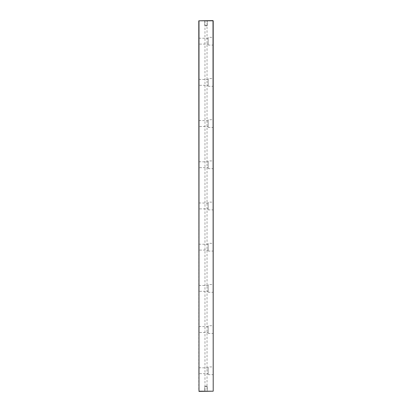 <?xml version="1.0" encoding="UTF-8"?>
<svg xmlns="http://www.w3.org/2000/svg" width="412" height="412" viewBox="0 0 412 412"><rect width="100%" height="100%" fill="white"/><g stroke="black" fill="none" stroke-linecap="round" stroke-linejoin="round"><path stroke-width="0.31" stroke-dasharray="2.06 1.54" d="M213.21 378.87L213.21 379.679M213.21 382.655L213.066 387.754L213.066 378.87M213.066 379.679L213.066 382.655M213.21 388.001L213.066 385.39L213.066 388.006M213.21 382.46L213.21 379.879L213.21 385.024L213.066 382.46M213.21 360.588L213.21 361.602L213.066 360.588M213.21 361.061L213.066 361.602L213.066 361.061M213.21 352.646L213.21 353.094L213.21 352.224L213.066 352.646M213.21 363.868L213.066 362.086L213.066 365.49L213.21 363.868M213.21 350.185L213.21 349.366L213.21 350.185M213.21 350.009L213.066 349.366L213.21 350.009M213.21 359.485C213.21 360.268 213.21 360.268 213.21 359.485C213.21 360.268 213.21 360.268 213.21 359.485C213.21 358.708 213.21 358.708 213.21 359.485C213.21 358.708 213.21 358.708 213.21 359.485L213.066 359.491C213.066 358.708 213.066 358.708 213.066 359.485C213.066 358.708 213.066 358.708 213.066 359.485C213.066 360.268 213.066 360.268 213.066 359.485C213.066 360.268 213.066 360.268 213.066 359.485L213.21 359.485M213.21 351.225L213.21 351.678L213.21 350.792L213.066 351.225M213.21 346.307L213.21 346.003L213.066 346.307M213.21 345.694L213.21 346.477L213.066 345.694M213.21 346.291L213.21 345.514L213.066 346.291M213.21 376.913L213.21 379.519L213.066 376.913M213.21 366.773L213.21 374.827L213.21 366.773L213.055 370.8L213.055 366.927L208.184 366.927L208.184 370.8L208.184 366.927M213.21 325.573L213.21 333.627L213.21 325.573L213.055 329.6L213.055 325.727L208.184 325.727L208.184 329.6L208.184 325.727M213.21 284.373L213.21 292.427L213.21 284.373L213.055 288.4L213.055 284.527L208.184 284.527L208.184 288.4L208.184 284.527M213.21 243.173L213.21 251.227L213.21 243.173L213.055 247.2L213.055 243.327L208.184 243.327L208.184 247.2L208.184 243.327M213.21 201.973L213.21 210.027L213.21 201.973L213.055 206L213.055 202.127L208.184 202.127L208.184 206L208.184 202.127M213.21 160.773L213.21 168.827L213.21 160.773L213.055 164.8L213.055 160.927L208.184 160.927L208.184 164.8L208.184 160.927M213.21 119.573L213.21 127.627L213.21 119.573L213.055 123.6L213.055 119.727L208.184 119.727L208.184 123.6L208.184 119.727M213.21 78.373L213.21 86.427L213.21 78.373L213.055 82.4L213.055 78.527L208.184 78.527L208.184 82.4L208.184 78.527M213.21 37.173L213.21 45.227L213.21 37.173L213.055 41.2L213.055 37.327L208.184 37.327L208.184 41.2L208.184 37.327M213.21 20.806L213.21 391.194L207.03 391.4L207.03 20.6L213.21 20.806M213.21 363.683L213.21 365.49L213.21 362.086L213.066 363.683M213.21 365.125L213.21 364.445L213.066 365.125M213.21 358.965L213.066 357.379L213.066 358.965M213.21 361.247L213.066 360.886L213.21 361.247M213.21 357.024L213.066 357.384L213.21 357.024M213.21 348.629L213.21 348.279L213.066 348.629M213.21 354.964L213.21 355.422L213.21 354.505L213.066 354.964M213.21 343.582C213.21 344.36 213.21 344.36 213.21 343.582C213.21 344.36 213.21 344.36 213.21 343.582C213.21 342.805 213.21 342.805 213.21 343.582C213.21 342.805 213.21 342.805 213.21 343.582L213.066 343.582C213.066 342.805 213.066 342.805 213.066 343.582C213.066 342.805 213.066 342.805 213.066 343.582C213.066 344.36 213.066 344.36 213.066 343.582C213.066 344.36 213.066 344.36 213.066 343.582L213.21 343.582M213.21 356.838L213.21 356.019L213.21 356.838M213.21 342.408L213.21 341.394L213.21 342.408M213.21 351.436L213.21 351.019L213.21 351.436M213.21 354.65L213.21 352.281L213.066 354.65M206.618 25.915L207.236 25.544L204.764 25.544L204.764 20.909L204.455 20.6L207.545 20.6L204.455 20.6L207.545 20.6L204.455 20.6L204.764 20.909L207.236 20.909L204.764 20.909L207.236 20.909L207.545 20.6L207.236 20.909L204.764 20.909L204.764 25.544L207.236 25.544L207.236 20.909L207.236 25.544L204.764 25.544L207.236 25.544L206.618 25.915L204.764 25.544L206.618 25.915M207.236 391.091L207.545 391.4L204.455 391.4L207.545 391.4L204.455 391.4L207.545 391.4L207.236 391.091L204.764 391.091L204.455 391.4L204.764 391.091L207.236 391.091L204.764 391.091L207.236 391.091L207.236 386.456L207.236 391.091M206.618 386.085L207.236 386.456L204.764 386.456L207.236 386.456L204.764 386.456L207.236 386.456L206.618 386.085L204.764 386.456L204.764 391.091L204.764 386.456L206.618 386.085M208.184 44.084L208.184 38.316L208.184 44.084L198.945 44.084L198.945 38.316L198.79 44.239L198.79 38.161L198.79 44.239M208.184 38.316L198.79 38.161M213.21 45.227L213.055 41.2L213.055 45.073L208.184 45.073L208.184 41.2L208.184 45.073M208.184 85.284L208.184 79.516L208.184 85.284L198.945 85.284L198.945 79.516L198.79 85.439L198.79 79.361L198.79 85.439M208.184 79.516L198.79 79.361M213.21 86.427L213.055 82.4L213.055 86.273L208.184 86.273L208.184 82.4L208.184 86.273M208.184 126.484L208.184 120.716L208.184 126.484L198.945 126.484L198.945 120.716L198.79 126.639L198.79 120.561L198.79 126.639M208.184 120.716L198.79 120.561M213.21 127.627L213.055 123.6L213.055 127.473L208.184 127.473L208.184 123.6L208.184 127.473M208.184 167.684L208.184 161.916L208.184 167.684L198.945 167.684L198.945 161.916L198.79 167.838L198.79 161.762L198.79 167.838M208.184 161.916L198.79 161.762M213.21 168.827L213.055 164.8L213.055 168.673L208.184 168.673L208.184 164.8L208.184 168.673M208.184 208.884L208.184 203.116L208.184 208.884L198.945 208.884L198.945 203.116L198.79 209.038L198.79 202.962L198.79 209.038M208.184 203.116L198.79 202.962M213.21 210.027L213.055 206L213.055 209.873L208.184 209.873L208.184 206L208.184 209.873M208.184 250.084L208.184 244.316L208.184 250.084L198.945 250.084L198.945 244.316L198.79 250.238L198.79 244.162L198.79 250.238M208.184 244.316L198.79 244.162M213.21 251.227L213.055 247.2L213.055 251.073L208.184 251.073L208.184 247.2L208.184 251.073M208.184 291.284L208.184 285.516L208.184 291.284L198.945 291.284L198.945 285.516L198.79 291.438L198.79 285.362L198.79 291.438M208.184 285.516L198.79 285.362M213.21 292.427L213.055 288.4L213.055 292.273L208.184 292.273L208.184 288.4L208.184 292.273M208.184 332.484L208.184 326.716L208.184 332.484L198.945 332.484L198.945 326.716L198.79 332.639L198.79 326.562L198.79 332.639M208.184 326.716L198.79 326.562M213.21 333.627L213.055 329.6L213.055 333.473L208.184 333.473L208.184 329.6L208.184 333.473M208.184 373.684L208.184 367.916L208.184 373.684L198.945 373.684L198.945 367.916L198.79 373.839L198.79 367.762L198.79 373.839M208.184 367.916L198.79 367.762M213.21 374.827L213.055 370.8L213.055 374.673L208.184 374.673L208.184 370.8L208.184 374.673M204.97 20.6L204.97 391.4L198.79 391.194L198.79 20.806L207.03 20.6M204.97 391.4L207.03 391.4M213.066 365.047L213.21 363.724L213.21 365.068M213.066 350.978L213.066 351.508L213.21 350.978M213.066 351.029L213.066 351.436L213.066 351.029M213.066 348.815L213.066 348.258L213.21 348.815M213.066 354.722L213.066 355.247L213.21 354.722M213.066 352.404L213.066 352.919L213.21 352.404M213.066 342.248L213.066 341.394L213.066 342.248M213.066 362.349L213.066 362.622L213.21 362.349M213.066 355.582L213.066 356.071L213.066 355.582"/><path stroke-width="0.62" d="M213.21 20.806L213.21 391.194L213.004 20.806L198.996 20.806L198.996 391.194L213.004 391.194L198.996 391.4L198.79 20.806L213.004 20.6"/></g></svg>
